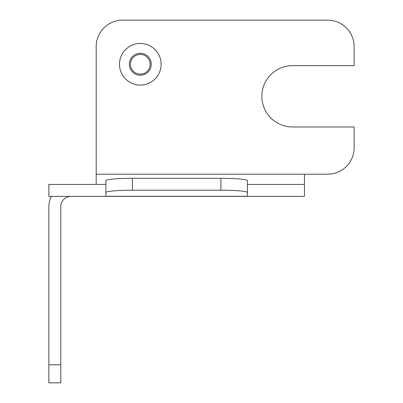 <?xml version="1.0" encoding="UTF-8"?>
<svg xmlns="http://www.w3.org/2000/svg" width="403" height="403" viewBox="0 0 403 403"><rect width="100%" height="100%" fill="white"/><g stroke="black" fill="none" stroke-linecap="round" stroke-linejoin="round"><path stroke-width="0.6" d="M247.427 184.433L304.456 184.433L304.456 196.367L105.898 196.367L105.898 180.635A26.502 2.312 0 0 1 132.401 178.322L132.401 190.211A26.502 2.312 180 0 0 105.898 192.523M105.898 196.367L48.874 196.367L48.874 184.433L105.898 184.433M140.309 85.088A20.815 20.815 0 0 0 158.334 53.866A20.815 20.815 0 0 0 122.285 53.866A20.815 20.815 0 0 0 140.309 85.088M354.126 126.99L354.126 147.71A26.502 26.502 0 0 1 327.624 174.212L96.186 174.212L96.186 46.652A26.502 26.502 0 0 1 122.688 20.15L327.624 20.15A26.502 26.502 0 0 1 354.126 46.652L354.126 65.659L292.523 65.659A30.663 30.663 0 0 0 261.859 96.327A30.663 30.663 0 0 0 292.523 126.99L354.126 126.99M71.024 196.367A10.221 10.221 0 0 0 60.803 206.588L60.803 382.85L48.874 382.85L48.874 206.588A22.155 22.155 0 0 1 51.372 196.367M304.456 184.433L304.456 174.212M96.186 174.212L96.186 184.433M140.309 74.127A9.853 9.853 0 0 0 148.843 59.347A9.853 9.853 0 0 0 131.776 59.347A9.853 9.853 0 0 0 140.309 74.127M247.427 192.523A26.502 2.312 180 0 0 220.925 190.211L220.925 178.322A26.502 2.312 0 0 1 247.427 180.635L247.427 196.367M220.925 190.211L132.401 190.211M220.925 178.322L132.401 178.322M48.874 364.811L60.803 364.811M105.898 196.281L247.427 196.281M140.309 75.235A10.962 10.962 0 0 0 149.805 58.793A10.962 10.962 0 0 0 130.819 58.793A10.962 10.962 0 0 0 140.309 75.235"/></g></svg>
